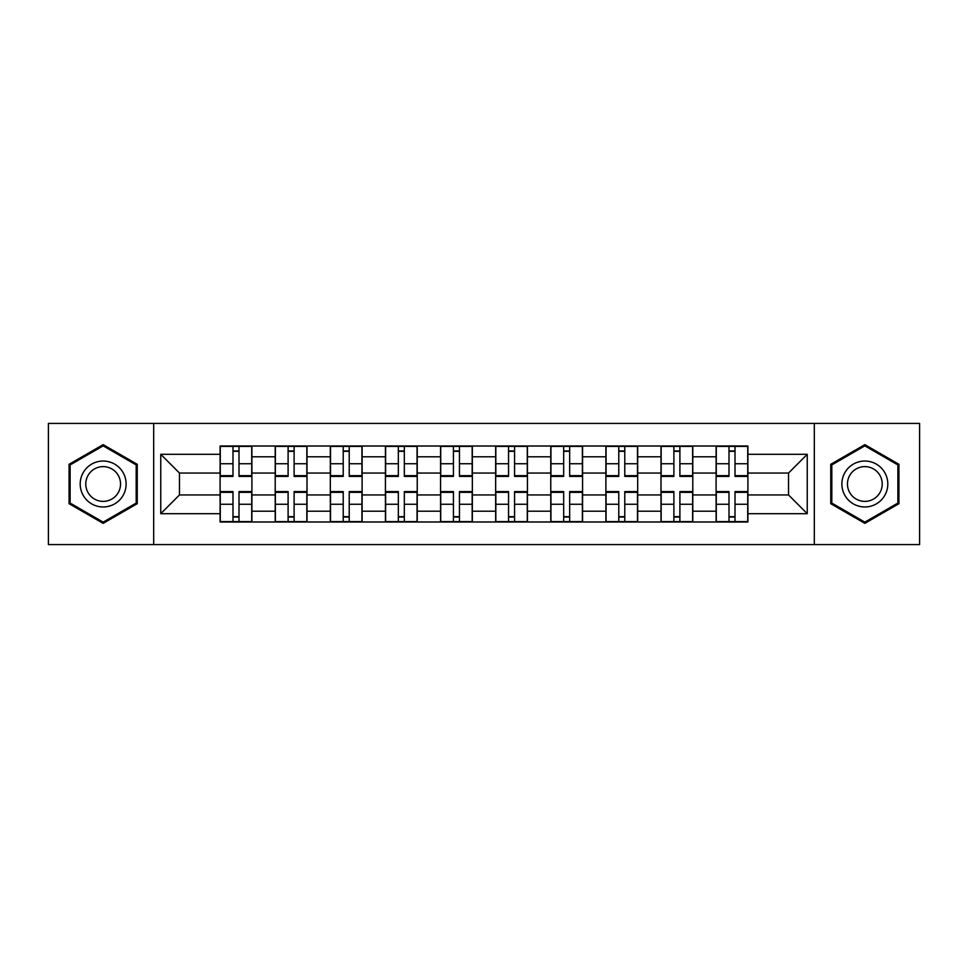 <?xml version="1.0" encoding="UTF-8"?>
<svg xmlns="http://www.w3.org/2000/svg" width="968" height="968" viewBox="0 0 968 968"><rect width="100%" height="100%" fill="white"/><g stroke="black" fill="none" stroke-linecap="round" stroke-linejoin="round"><path stroke-width="1.45" d="M814.318 544.585L919.6 544.585L919.6 423.415L48.4 423.415L48.4 544.585L814.318 544.585L814.318 423.415M275.214 521.982L275.214 456.799L251.898 456.799L251.898 521.982M251.898 456.799L251.898 446.018M275.214 456.799L275.214 446.018M307.001 446.018L307.001 521.982M330.318 521.982L330.318 446.018M362.117 446.018L362.117 521.982M385.433 521.982L385.433 446.018M417.232 446.018L417.232 521.982M440.549 521.982L440.549 446.018M472.336 446.018L472.336 521.982M495.664 521.982L495.664 446.018M527.451 446.018L527.451 521.982M550.768 521.982L550.768 446.018M582.567 446.018L582.567 521.982M605.883 521.982L605.883 446.018M637.682 446.018L637.682 521.982M660.999 521.982L660.999 446.018M692.785 446.018L692.785 521.982M716.102 521.982L716.102 446.018M716.102 494.95L692.785 494.95M660.999 494.95L637.682 494.95M605.883 494.95L582.567 494.95M550.768 494.95L527.451 494.95M495.664 494.95L472.336 494.95M440.549 494.95L417.232 494.95M385.433 494.95L362.117 494.95M330.318 494.95L307.001 494.95M275.214 494.95L251.898 494.95M716.102 473.049L692.785 473.049M660.999 473.049L637.682 473.049M605.883 473.049L582.567 473.049M550.768 473.049L527.451 473.049M495.664 473.049L472.336 473.049M440.549 473.049L417.232 473.049M385.433 473.049L362.117 473.049M330.318 473.049L307.001 473.049M275.214 473.049L251.898 473.049M179.467 494.95L220.099 494.95L220.099 473.049L179.467 473.049L179.467 494.95L160.748 513.681L160.748 454.319L220.099 454.319L220.099 473.049M747.901 473.049L747.901 494.95L788.533 494.95L788.533 473.049L747.901 473.049L747.901 446.018L220.099 446.018L220.099 454.319M747.901 454.319L807.251 454.319L807.251 513.681L747.901 513.681L747.901 494.95M220.099 494.95L220.099 521.982L747.901 521.982L747.901 513.681M220.099 513.681L160.748 513.681M153.682 544.585L153.682 423.415M137.25 464.313L103.165 444.639L69.067 464.313L69.067 503.687L103.165 523.361L137.25 503.687L137.25 464.313M898.933 464.313L864.835 444.639L830.75 464.313L830.75 503.687L864.835 523.361L898.933 503.687L898.933 464.313M238.999 516.682L232.986 516.682M232.986 451.318L238.999 451.318M294.115 516.682L288.101 516.682M288.101 451.318L294.115 451.318M349.218 516.682L343.216 516.682M343.216 451.318L349.218 451.318M404.334 516.682L398.332 516.682M398.332 451.318L404.334 451.318M459.449 516.682L453.435 516.682M453.435 451.318L459.449 451.318M514.565 516.682L508.551 516.682M508.551 451.318L514.565 451.318M569.668 516.682L563.666 516.682M563.666 451.318L569.668 451.318M624.784 516.682L618.782 516.682M618.782 451.318L624.784 451.318M679.899 516.682L673.885 516.682M673.885 451.318L679.899 451.318M735.014 516.682L729.001 516.682M729.001 451.318L735.014 451.318M160.748 454.319L179.467 473.049M788.533 494.95L807.251 513.681M788.533 473.049L807.251 454.319M238.999 476.401L238.999 446.381L251.716 446.381L251.716 476.401L238.999 476.401M232.986 450.967L238.999 450.967M227.335 446.381L220.268 446.381L220.268 476.401L232.986 476.401L232.986 446.381L227.867 446.381M220.268 446.381L238.999 446.381M232.986 491.599L232.986 521.619L220.268 521.619L220.268 491.599L232.986 491.599M238.999 517.033L232.986 517.033M238.999 521.619L251.716 521.619L251.716 491.599L238.999 491.599L238.999 521.619L232.986 521.619M294.115 476.401L294.115 446.381L306.832 446.381L306.832 476.401L294.115 476.401M288.101 450.967L294.115 450.967M288.101 446.381L275.384 446.381L275.384 476.401L288.101 476.401L288.101 446.381L294.115 446.381M349.218 476.401L349.218 446.381L361.935 446.381L361.935 476.401L349.218 476.401M343.216 450.967L349.218 450.967M343.216 446.381L330.499 446.381L330.499 476.401L343.216 476.401L343.216 446.381L349.218 446.381M83.272 495.483A22.966 22.966 0 0 0 114.635 503.892A22.966 22.966 0 0 0 123.045 472.517A22.966 22.966 0 0 0 91.682 464.108A22.966 22.966 0 0 0 83.272 495.483M88.1 492.688A17.388 17.388 0 0 0 111.852 499.052A17.388 17.388 0 0 0 118.217 475.312A17.388 17.388 0 0 0 94.465 468.948A17.388 17.388 0 0 0 88.1 492.688M103.165 445.861L136.185 464.93L136.185 503.07L103.165 522.139L70.132 503.07L70.132 464.93L103.165 445.861M844.955 495.483A22.966 22.966 0 0 0 876.318 503.892A22.966 22.966 0 0 0 884.728 472.517A22.966 22.966 0 0 0 853.365 464.108A22.966 22.966 0 0 0 844.955 495.483M849.783 492.688A17.388 17.388 0 0 0 873.535 499.052A17.388 17.388 0 0 0 879.9 475.312A17.388 17.388 0 0 0 856.148 468.948A17.388 17.388 0 0 0 849.783 492.688M864.835 445.861L897.868 464.93L897.868 503.07L864.835 522.139L831.815 503.07L831.815 464.93L864.835 445.861M288.101 491.599L288.101 521.619L275.384 521.619L275.384 491.599L288.101 491.599M294.115 517.033L288.101 517.033M294.115 521.619L306.832 521.619L306.832 491.599L294.115 491.599L294.115 521.619L288.101 521.619M343.216 491.599L343.216 521.619L330.499 521.619L330.499 491.599L343.216 491.599M349.218 517.033L343.216 517.033M349.218 521.619L361.935 521.619L361.935 491.599L349.218 491.599L349.218 521.619L343.216 521.619M404.334 476.401L404.334 446.381L417.051 446.381L417.051 476.401L404.334 476.401M398.332 450.967L404.334 450.967M398.332 446.381L385.615 446.381L385.615 476.401L398.332 476.401L398.332 446.381L404.334 446.381M459.449 476.401L459.449 446.381L472.166 446.381L472.166 476.401L459.449 476.401M453.435 450.967L459.449 450.967M453.435 446.381L440.718 446.381L440.718 476.401L453.435 476.401L453.435 446.381L459.449 446.381M514.565 476.401L514.565 446.381L527.282 446.381L527.282 476.401L514.565 476.401M508.551 450.967L514.565 450.967M514.565 446.381L495.834 446.381L495.834 476.401L508.551 476.401L508.551 446.381L503.433 446.381M398.332 491.599L398.332 521.619L385.615 521.619L385.615 491.599L398.332 491.599M404.334 517.033L398.332 517.033M404.334 521.619L417.051 521.619L417.051 491.599L404.334 491.599L404.334 521.619L398.332 521.619M453.435 491.599L453.435 521.619L440.718 521.619L440.718 491.599L453.435 491.599M459.449 517.033L453.435 517.033M459.449 521.619L472.166 521.619L472.166 491.599L459.449 491.599L459.449 521.619L453.435 521.619M508.551 491.599L508.551 521.619L495.834 521.619L495.834 491.599L508.551 491.599M514.565 517.033L508.551 517.033M514.565 521.619L527.282 521.619L527.282 491.599L514.565 491.599L514.565 521.619L508.551 521.619M569.668 476.401L569.668 446.381L582.385 446.381L582.385 476.401L569.668 476.401M563.666 450.967L569.668 450.967M569.668 446.381L550.949 446.381L550.949 476.401L563.666 476.401L563.666 446.381L558.548 446.381M563.666 491.599L563.666 521.619L550.949 521.619L550.949 491.599L563.666 491.599M569.668 517.033L563.666 517.033M569.668 521.619L582.385 521.619L582.385 491.599L569.668 491.599L569.668 521.619L563.666 521.619M624.784 476.401L624.784 446.381L637.501 446.381L637.501 476.401L624.784 476.401M618.782 450.967L624.784 450.967M624.784 446.381L606.065 446.381L606.065 476.401L618.782 476.401L618.782 446.381L613.651 446.381M618.782 491.599L618.782 521.619L606.065 521.619L606.065 491.599L618.782 491.599M624.784 517.033L618.782 517.033M624.784 521.619L637.501 521.619L637.501 491.599L624.784 491.599L624.784 521.619L618.782 521.619M679.899 476.401L679.899 446.381L692.616 446.381L692.616 476.401L679.899 476.401M673.885 450.967L679.899 450.967M673.885 446.381L661.168 446.381L661.168 476.401L673.885 476.401L673.885 446.381L679.899 446.381M673.885 491.599L673.885 521.619L661.168 521.619L661.168 491.599L673.885 491.599M679.899 517.033L673.885 517.033M679.899 521.619L692.616 521.619L692.616 491.599L679.899 491.599L679.899 521.619L673.885 521.619M735.014 476.401L735.014 446.381L747.732 446.381L747.732 476.401L735.014 476.401M729.001 450.967L735.014 450.967M729.001 446.381L716.284 446.381L716.284 476.401L729.001 476.401L729.001 446.381L735.014 446.381M729.001 491.599L729.001 521.619L716.284 521.619L716.284 491.599L729.001 491.599M735.014 517.033L729.001 517.033M735.014 521.619L747.732 521.619L747.732 491.599L735.014 491.599L735.014 521.619L729.001 521.619M660.999 456.799L637.682 456.799M605.883 456.799L582.567 456.799M550.768 456.799L527.451 456.799M495.664 456.799L472.336 456.799M440.549 456.799L417.232 456.799M385.433 456.799L362.117 456.799M330.318 456.799L307.001 456.799M716.102 456.799L692.785 456.799M660.999 511.201L637.682 511.201M605.883 511.201L582.567 511.201M550.768 511.201L527.451 511.201M495.664 511.201L472.336 511.201M440.549 511.201L417.232 511.201M385.433 511.201L362.117 511.201M330.318 511.201L307.001 511.201M275.214 511.201L251.898 511.201M716.102 511.201L692.785 511.201M238.999 475.663L251.716 475.663M238.999 463.732L251.716 463.732M220.268 475.663L232.986 475.663M220.268 463.732L232.986 463.732M232.986 492.337L220.268 492.337M232.986 504.267L220.268 504.267M251.716 492.337L238.999 492.337M251.716 504.267L238.999 504.267M294.115 475.663L306.832 475.663M294.115 463.732L306.832 463.732M275.384 475.663L288.101 475.663M275.384 463.732L288.101 463.732M349.218 475.663L361.935 475.663M349.218 463.732L361.935 463.732M330.499 475.663L343.216 475.663M330.499 463.732L343.216 463.732M288.101 492.337L275.384 492.337M288.101 504.267L275.384 504.267M306.832 492.337L294.115 492.337M306.832 504.267L294.115 504.267M343.216 492.337L330.499 492.337M343.216 504.267L330.499 504.267M361.935 492.337L349.218 492.337M361.935 504.267L349.218 504.267M404.334 475.663L417.051 475.663M404.334 463.732L417.051 463.732M385.615 475.663L398.332 475.663M385.615 463.732L398.332 463.732M459.449 475.663L472.166 475.663M459.449 463.732L472.166 463.732M440.718 475.663L453.435 475.663M440.718 463.732L453.435 463.732M514.565 475.663L527.282 475.663M514.565 463.732L527.282 463.732M495.834 475.663L508.551 475.663M495.834 463.732L508.551 463.732M398.332 492.337L385.615 492.337M398.332 504.267L385.615 504.267M417.051 492.337L404.334 492.337M417.051 504.267L404.334 504.267M453.435 492.337L440.718 492.337M453.435 504.267L440.718 504.267M472.166 492.337L459.449 492.337M472.166 504.267L459.449 504.267M508.551 492.337L495.834 492.337M508.551 504.267L495.834 504.267M527.282 492.337L514.565 492.337M527.282 504.267L514.565 504.267M569.668 475.663L582.385 475.663M569.668 463.732L582.385 463.732M550.949 475.663L563.666 475.663M550.949 463.732L563.666 463.732M563.666 492.337L550.949 492.337M563.666 504.267L550.949 504.267M582.385 492.337L569.668 492.337M582.385 504.267L569.668 504.267M624.784 475.663L637.501 475.663M624.784 463.732L637.501 463.732M606.065 475.663L618.782 475.663M606.065 463.732L618.782 463.732M618.782 492.337L606.065 492.337M618.782 504.267L606.065 504.267M637.501 492.337L624.784 492.337M637.501 504.267L624.784 504.267M679.899 475.663L692.616 475.663M679.899 463.732L692.616 463.732M661.168 475.663L673.885 475.663M661.168 463.732L673.885 463.732M673.885 492.337L661.168 492.337M673.885 504.267L661.168 504.267M692.616 492.337L679.899 492.337M692.616 504.267L679.899 504.267M735.014 475.663L747.732 475.663M735.014 463.732L747.732 463.732M716.284 475.663L729.001 475.663M716.284 463.732L729.001 463.732M729.001 492.337L716.284 492.337M729.001 504.267L716.284 504.267M747.732 492.337L735.014 492.337M747.732 504.267L735.014 504.267"/></g></svg>
